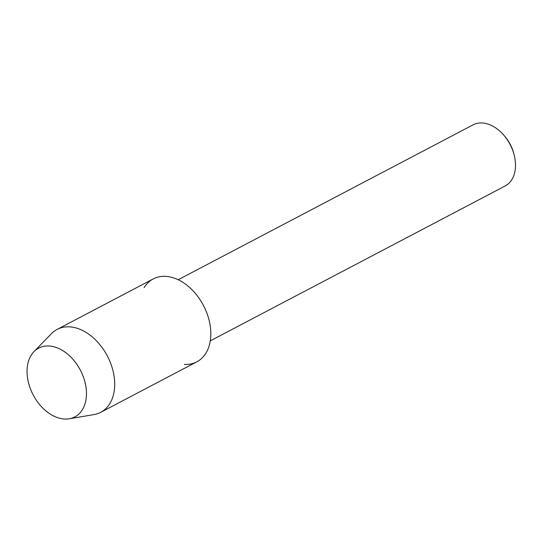<?xml version="1.0" encoding="UTF-8"?>
<svg xmlns="http://www.w3.org/2000/svg" width="542" height="542" viewBox="0 0 542 542"><rect width="100%" height="100%" fill="white"/><g stroke="black" fill="none" stroke-linecap="round" stroke-linejoin="round"><path stroke-width="0.81" d="M48.99 345.972A38.855 26.646 -117.7 0 0 28.069 380.918A38.855 26.646 -117.7 0 0 64.518 419.034A38.855 26.646 -117.7 0 0 85.44 384.095A38.855 26.646 -117.7 0 0 48.99 345.972A38.855 26.646 -117.7 0 0 33.963 351.65A38.855 26.646 -117.7 0 0 31.727 391.954A38.855 26.646 -117.7 0 0 64.518 419.034A38.855 26.646 -117.7 0 0 69.22 418.783A38.855 26.646 -117.7 0 0 84.681 381.012A38.855 26.646 -117.7 0 0 48.99 345.972M184.375 364.42A46.836 32.12 -117.7 0 0 209.585 322.307A46.836 32.12 -117.7 0 0 165.656 276.359A46.836 32.12 -117.7 0 0 144.077 287.694M210.282 340.857L505.158 185.981A34.519 23.672 -117.7 0 0 514.229 155.269A34.519 23.672 -117.7 0 0 503.484 134.822A34.519 23.672 -117.7 0 0 482.211 122.966A34.519 23.672 -117.7 0 0 473.058 124.856L178.183 279.74M514.229 155.269L513.877 153.867A30.311 20.786 -117.7 0 0 504.446 135.906L503.484 134.822M69.22 418.783L93.915 414.603A46.836 32.12 -117.7 0 0 100.663 412.34A46.836 32.12 -117.7 0 0 111.002 364.244A46.836 32.12 -117.7 0 0 69.532 326.853A46.836 32.12 -117.7 0 0 57.113 329.414A46.836 32.12 -117.7 0 0 51.415 333.689L33.963 351.65M100.663 412.34L196.793 361.853A46.836 32.12 -117.7 0 0 207.125 313.757A46.836 32.12 -117.7 0 0 165.656 276.359A46.836 32.12 -117.7 0 0 153.237 278.927L57.113 329.414"/></g></svg>
